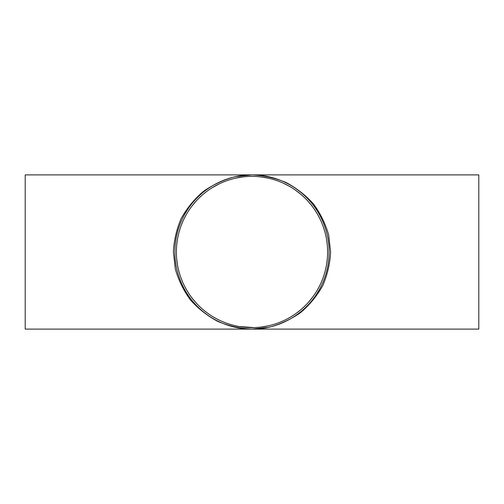 <?xml version="1.0" encoding="UTF-8"?>
<svg xmlns="http://www.w3.org/2000/svg" width="504" height="504" viewBox="0 0 504 504"><rect width="100%" height="100%" fill="white"/><g stroke="black" fill="none" stroke-linecap="round" stroke-linejoin="round"><path stroke-width="0.76" d="M252 176.4L249.556 176.438M242.582 176.986L236.105 178.088M230.964 179.386L228.041 180.3M225.634 181.15L223.411 182.013M219.316 183.828L212.052 187.816M205.676 192.251L202.973 194.456M201.569 195.684L199.174 197.921M196.081 201.121L191.766 206.312M189.044 210.149L187.715 212.216M186.392 214.433L184.256 218.446M182.914 221.306L181.453 224.828M180.319 227.978L179.203 231.607M178.737 233.339L178.126 235.948M177.351 240.036L176.822 244.024M176.539 247.439L176.413 250.803M176.413 253.392L176.476 255.377M176.791 259.661L177.515 264.94M178.038 267.649L178.674 270.396M179.197 272.387L179.897 274.724M180.974 277.893L182.738 282.303M184.842 286.713L186.871 290.392M187.809 291.936L189 293.794M191.325 297.102L195.25 301.946M198.387 305.298L201.115 307.906M203.062 309.626L207.056 312.789M213.4 317.003L217.218 319.127M222.333 321.533L225.502 322.806M228.136 323.738L232.218 324.967M239.457 326.554L253.909 327.575M261.381 327.014L267.908 325.905M273.08 324.601L276.009 323.688M278.548 322.787L281.912 321.432M287.173 318.919L290.707 316.94M296.698 312.971L300.863 309.683M302.778 308.007L305.405 305.506M308.763 301.928L312.814 296.913M314.748 294.166L315.983 292.27M317.482 289.787L319.46 286.127M321.161 282.536L322.327 279.745M323.266 277.231L324.154 274.573M325.187 270.95L325.956 267.674M326.624 264.121L327.191 259.862M327.493 256.032L327.587 253.462M327.594 251.099L327.455 247.351M327.203 244.264L326.586 239.658M326.006 236.559L325.338 233.648M324.148 229.408L323.247 226.718M320.292 219.568L317.778 214.742M316.128 211.957L314.572 209.576M312.165 206.224L308.794 202.104M305.481 198.563L302.747 195.962M301.127 194.538L295.672 190.292M288.937 186.039L283.664 183.349M280.539 181.994L278.334 181.138M275.946 180.293L273.023 179.38M267.895 178.088L261.418 176.986M252 174.888L234.505 176.822C223.108 179.972 212.6 184.936 202.98 191.709C194.103 199.401 186.833 208.347 181.163 218.541C176.57 229.244 173.974 240.402 173.376 252L175.348 269.161C178.561 280.337 183.62 290.644 190.531 300.082C198.368 308.782 207.491 315.913 217.886 321.476C228.803 325.981 240.175 328.526 252 329.112L269.495 327.178C280.892 324.028 291.4 319.063 301.02 312.291C309.897 304.599 317.167 295.653 322.837 285.459C327.43 274.756 330.026 263.598 330.624 252L328.652 234.839C325.439 223.663 320.38 213.356 313.469 203.918C305.632 195.218 296.51 188.087 286.114 182.524C275.197 178.019 263.825 175.474 252 174.888A77.112 77.112 0 0 1 329.112 252A77.112 77.112 0 0 1 252 329.112A77.112 77.112 0 0 1 174.888 252A77.112 77.112 0 0 1 252 174.888L25.2 174.888L25.2 329.112L478.8 329.112L478.8 174.888L252 174.888M252 327.6A75.6 75.6 0 0 1 176.4 252A75.6 75.6 0 0 1 252 176.4A75.6 75.6 0 0 1 327.6 252A75.6 75.6 0 0 1 252 327.6M237.907 176.186L238.657 176.053M238.562 327.934L237.781 327.789M266.093 327.814L265.343 327.946M265.438 176.066L266.219 176.211"/></g></svg>
